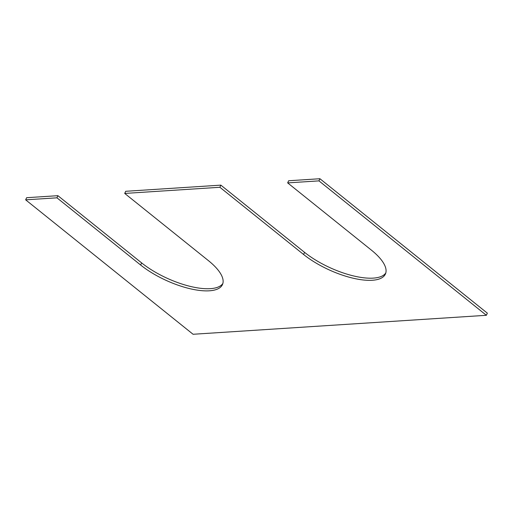 <?xml version="1.0" encoding="UTF-8"?>
<svg xmlns="http://www.w3.org/2000/svg" width="513" height="513" viewBox="0 0 513 513"><rect width="100%" height="100%" fill="white"/><g stroke="black" fill="none" stroke-linecap="round" stroke-linejoin="round"><path stroke-width="0.77" d="M193.08 334.271L486.382 315.296L318.945 180.871L287.658 182.891L371.38 250.107A52.627 19.456 24.4 0 1 385.41 274.038A52.627 19.456 24.4 0 1 352.604 278.084A52.627 19.456 24.4 0 1 303.593 254.493L219.878 187.277L124.717 193.433L208.438 260.649A52.627 19.456 24.4 0 1 222.469 284.58A52.627 19.456 24.4 0 1 189.663 288.627A52.627 19.456 24.4 0 1 140.652 265.035L56.937 197.819L25.65 199.839L193.08 334.271M287.658 182.891L288.633 180.749L319.92 178.729L487.35 313.161L486.382 315.296M222.866 283.471A52.627 19.456 24.4 0 1 189.233 286.139A52.627 19.456 24.4 0 1 141.62 262.893L57.905 195.677L26.618 197.704L25.65 199.839M57.905 195.677L56.937 197.819M385.808 272.929A52.627 19.456 24.4 0 1 352.175 275.596A52.627 19.456 24.4 0 1 304.562 252.351L220.846 185.135L125.691 191.291L124.717 193.433M220.846 185.135L219.878 187.277M319.92 178.729L318.945 180.871M141.62 262.893L140.652 265.035M304.562 252.351L303.593 254.493"/></g></svg>
